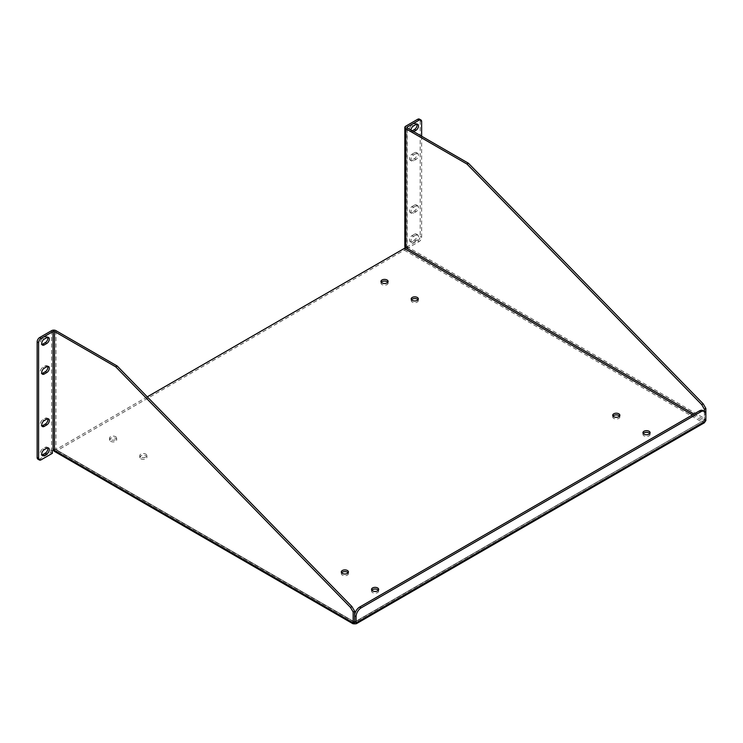 <?xml version="1.0" encoding="UTF-8"?>
<svg xmlns="http://www.w3.org/2000/svg" width="743" height="743" viewBox="0 0 743 743"><rect width="100%" height="100%" fill="white"/><g stroke="black" fill="none" stroke-linecap="round" stroke-linejoin="round"><path stroke-width="0.56" stroke-dasharray="3.71 2.79" d="M54.415 451.391A3.074 1.774 120 0 0 55.957 451.242L404.276 250.14A3.074 1.774 120 0 0 406.458 246.37L407.183 246.787L405.734 247.623L407.183 246.787A1.022 0.594 180 0 1 407.183 245.942L407.87 245.552L406.412 244.716L405.734 245.106A3.074 1.774 0 0 0 404.833 246.36M411.501 299.745A3.566 2.053 0 0 0 411.195 300.59A3.566 2.053 0 0 0 412.244 302.039A3.566 2.053 0 0 0 416.126 302.485A3.566 2.053 0 0 0 418.318 300.59A3.566 2.053 0 0 0 418.012 299.745M341.613 572.807A3.566 2.053 0 0 0 341.306 573.642A3.566 2.053 0 0 0 342.347 575.101A3.566 2.053 0 0 0 346.229 575.546A3.566 2.053 0 0 0 348.43 573.642A3.566 2.053 0 0 0 348.123 572.807M140.817 458.747A3.566 2.053 0 0 0 144.699 459.193A3.566 2.053 0 0 0 146.9 457.289A3.566 2.053 0 0 0 143.334 455.236A3.566 2.053 0 0 0 139.777 457.289A3.566 2.053 0 0 0 140.817 458.747M613.04 416.099A3.566 2.053 0 0 0 612.724 416.944A3.566 2.053 0 0 0 613.774 418.393A3.566 2.053 0 0 0 617.656 418.838A3.566 2.053 0 0 0 619.857 416.944A3.566 2.053 0 0 0 619.541 416.099M381.28 282.294A3.566 2.053 0 0 0 380.964 283.129A3.566 2.053 0 0 0 382.013 284.588A3.566 2.053 0 0 0 385.896 285.033A3.566 2.053 0 0 0 388.097 283.129A3.566 2.053 0 0 0 387.781 282.294M643.271 433.559A3.566 2.053 0 0 0 642.955 434.395A3.566 2.053 0 0 0 644.005 435.844A3.566 2.053 0 0 0 647.887 436.29A3.566 2.053 0 0 0 650.088 434.395A3.566 2.053 0 0 0 649.772 433.559M110.586 441.296A3.566 2.053 0 0 0 114.468 441.741A3.566 2.053 0 0 0 116.67 439.837A3.566 2.053 0 0 0 113.103 437.785A3.566 2.053 0 0 0 109.546 439.837A3.566 2.053 0 0 0 110.586 441.296M371.844 590.258A3.566 2.053 0 0 0 371.537 591.094A3.566 2.053 0 0 0 372.577 592.552A3.566 2.053 0 0 0 376.46 592.998A3.566 2.053 0 0 0 378.661 591.094A3.566 2.053 0 0 0 378.354 590.258M705.85 414.687L704.401 413.842L704.401 419.86L705.85 419.015A1.57 0.901 -120 0 0 705.423 418.968L703.296 422.563L704.299 422.832M404.276 250.14L702.952 422.572L702.952 420.9L703.296 422.563L703.138 420.826L703.974 419.814A1.57 0.901 60 0 1 704.401 419.86L704.401 411.436M147.281 396.836L55.957 449.561A3.074 1.774 0 0 0 51.601 449.561L50.914 449.961L52.363 450.797M406.458 246.37L405.13 247.131M353.919 621.937L55.437 449.617A1.022 0.594 120 0 1 55.223 449.144L53.775 449.979A3.074 1.774 120 0 0 53.784 450.23M55.437 449.617A1.022 0.594 120 0 0 55.957 449.561L55.223 449.144M54.453 450.379L53.775 449.979M140.817 457.066A3.566 2.053 180 0 1 139.777 455.617A3.566 2.053 180 0 1 143.334 453.555A3.566 2.053 180 0 1 146.9 455.617A3.566 2.053 180 0 1 144.699 457.512A3.566 2.053 180 0 1 140.817 457.066M110.586 439.615A3.566 2.053 180 0 1 109.546 438.166A3.566 2.053 180 0 1 113.103 436.104A3.566 2.053 180 0 1 116.67 438.166A3.566 2.053 180 0 1 114.468 440.06A3.566 2.053 180 0 1 110.586 439.615M704.968 419.238L703.705 419.841L705.423 418.968L407.183 246.787L407.183 127.87L407.183 245.942M356.501 622.588L355.052 621.752L352.739 622.588M703.129 421.04L703.231 421.56L703.157 420.891L355.33 621.937M692.532 414.882L702.952 420.9L703.974 420.306L705.423 421.142M704.401 413.842A7.124 4.114 120 0 0 702.924 410.582M354.448 621.9L55.957 449.561L354.188 621.752A1.57 0.901 60 0 1 354.625 621.798A1.57 0.901 -60 0 1 355.052 621.752L703.974 420.306A1.57 0.901 -60 0 1 704.401 419.86L705.85 420.696M421.634 136.21L421.634 237.212A3.566 2.053 -60 0 1 419.117 241.568L407.87 248.069L407.87 245.552M415.978 153.578L413.461 155.036A3.566 2.053 120 0 0 411.13 158.175A3.566 2.053 120 0 0 411.678 161.027A3.566 2.053 120 0 0 413.461 160.85L415.978 159.392A3.566 2.053 120 0 0 418.309 156.253A3.566 2.053 120 0 0 417.761 153.402A3.566 2.053 120 0 0 415.978 153.578L414.529 152.742L412.012 154.191A3.566 2.053 120 0 0 409.681 157.34A3.566 2.053 120 0 0 410.229 160.191A3.566 2.053 120 0 0 412.012 160.014L414.529 158.556A3.566 2.053 120 0 0 416.851 155.417A3.566 2.053 120 0 0 416.312 152.566A3.566 2.053 120 0 0 414.529 152.742M415.978 205.941L413.461 207.39A3.566 2.053 120 0 0 411.13 210.529A3.566 2.053 120 0 0 411.678 213.39A3.566 2.053 120 0 0 413.461 213.213L415.978 211.755A3.566 2.053 120 0 0 418.309 208.616A3.566 2.053 120 0 0 417.761 205.765A3.566 2.053 120 0 0 415.978 205.941L414.529 205.105L412.012 206.554A3.566 2.053 120 0 0 409.681 209.693A3.566 2.053 120 0 0 410.229 212.554A3.566 2.053 120 0 0 412.012 212.377L414.529 210.919A3.566 2.053 120 0 0 416.851 207.78A3.566 2.053 120 0 0 416.312 204.929A3.566 2.053 120 0 0 414.529 205.105M415.978 235.029L413.461 236.478A3.566 2.053 120 0 0 411.13 239.617A3.566 2.053 120 0 0 411.678 242.478A3.566 2.053 120 0 0 413.461 242.302L415.978 240.843A3.566 2.053 120 0 0 418.309 237.704A3.566 2.053 120 0 0 417.761 234.853A3.566 2.053 120 0 0 415.978 235.029L414.529 234.194L412.012 235.642A3.566 2.053 120 0 0 409.681 238.782A3.566 2.053 120 0 0 410.229 241.642A3.566 2.053 120 0 0 412.012 241.466L414.529 240.008A3.566 2.053 120 0 0 416.851 236.868A3.566 2.053 120 0 0 416.312 234.017A3.566 2.053 120 0 0 414.529 234.194M410.953 130.044A3.566 2.053 120 0 0 411.678 131.938A3.566 2.053 120 0 0 413.461 131.762L413.693 131.632M421.634 121.601L420.185 120.765A3.566 2.053 120 0 0 419.442 119.131M416.879 124.165A3.566 2.053 120 0 0 416.312 123.477A3.566 2.053 120 0 0 414.529 123.654L412.012 125.103A3.566 2.053 120 0 0 409.681 128.242A3.566 2.053 120 0 0 410.229 131.102A3.566 2.053 120 0 0 412.012 130.926L412.244 130.787M420.185 120.765L420.185 236.367A3.566 2.053 -60 0 1 417.659 240.732L406.412 247.224L406.412 244.716M47.673 366.41A3.566 2.053 120 0 0 47.106 365.723A3.566 2.053 120 0 0 45.323 365.9L42.806 367.358A3.566 2.053 120 0 0 40.475 370.497A3.566 2.053 120 0 0 41.023 373.348A3.566 2.053 120 0 0 41.905 373.497M47.673 418.773A3.566 2.053 120 0 0 47.106 418.086A3.566 2.053 120 0 0 45.323 418.263L42.806 419.711A3.566 2.053 120 0 0 40.475 422.851A3.566 2.053 120 0 0 41.023 425.711A3.566 2.053 120 0 0 41.905 425.86M47.673 447.862A3.566 2.053 120 0 0 47.106 447.175A3.566 2.053 120 0 0 45.323 447.351L42.806 448.8A3.566 2.053 120 0 0 40.475 451.939A3.566 2.053 120 0 0 41.023 454.8A3.566 2.053 120 0 0 41.905 454.948M47.673 337.322A3.566 2.053 120 0 0 47.106 336.635A3.566 2.053 120 0 0 45.323 336.811L42.806 338.269A3.566 2.053 120 0 0 40.475 341.409A3.566 2.053 120 0 0 41.023 344.26A3.566 2.053 120 0 0 41.905 344.408M50.914 449.961L50.914 452.478L39.667 458.97A3.566 2.053 -60 0 1 37.884 459.146M406.412 247.224L407.87 248.069M52.363 453.314L50.914 452.478M702.952 422.572L354.625 623.674L55.957 451.242M702.952 420.9L354.801 621.9M693.981 414.046L703.974 419.814M405.734 245.106L405.734 126.199M55.957 330.654L55.957 449.561M51.601 330.654L51.601 449.561M417.659 240.732L419.117 241.568M420.185 236.367L421.634 237.212M412.012 160.014L413.461 160.85M413.461 155.036L412.012 154.191M415.978 159.392L414.529 158.556M412.012 212.377L413.461 213.213M413.461 207.39L412.012 206.554M415.978 211.755L414.529 210.919M412.012 241.466L413.461 242.302M413.461 236.478L412.012 235.642M415.978 240.843L414.529 240.008M412.012 130.926L413.461 131.762M413.461 125.948L412.012 125.103M415.978 124.49L414.529 123.654M41.116 459.806L39.667 458.97M44.255 368.194L42.806 367.358M46.772 366.736L45.323 365.9M44.255 420.547L42.806 419.711M46.772 419.098L45.323 418.263M44.255 449.645L42.806 448.8M46.772 448.187L45.323 447.351M44.255 339.105L42.806 338.269M46.772 337.647L45.323 336.811M418.318 300.59L418.318 298.909M411.195 300.59L411.195 298.909M348.43 573.642L348.43 571.971M341.306 573.642L341.306 571.971M146.9 457.289L146.9 455.617M139.777 457.289L139.777 455.617M619.857 416.944L619.857 415.263M612.724 416.944L612.724 415.263M388.097 283.129L388.097 281.458M380.964 283.129L380.964 281.458M650.088 434.395L650.088 432.714M642.955 434.395L642.955 432.714M116.67 439.837L116.67 438.166M109.546 439.837L109.546 438.166M378.661 591.094L378.661 589.422M371.537 591.094L371.537 589.422M353.863 621.807L353.194 622.328M355.377 621.807L356.046 622.328M406.885 127.452L406.885 246.36M411.678 161.027L410.229 160.191M417.761 153.402L416.312 152.566M411.678 213.39L410.229 212.554M417.761 205.765L416.312 204.929M411.678 242.478L410.229 241.642M417.761 234.853L416.312 234.017M411.678 131.938L410.229 131.102M417.761 124.313L416.312 123.477M42.472 374.184L41.023 373.348M48.555 366.559L47.106 365.723M42.472 426.547L41.023 425.711M48.555 418.922L47.106 418.086M42.472 455.635L41.023 454.8M48.555 448.01L47.106 447.175M42.472 345.096L41.023 344.26M48.555 337.471L47.106 336.635"/><path stroke-width="1.11" d="M418.012 299.745A3.566 2.053 0 0 0 414.761 298.528A3.566 2.053 0 0 0 411.501 299.745M348.123 572.807A3.566 2.053 0 0 0 344.873 571.59A3.566 2.053 0 0 0 341.613 572.807M619.541 416.099A3.566 2.053 0 0 0 616.291 414.882A3.566 2.053 0 0 0 613.04 416.099M387.781 282.294A3.566 2.053 0 0 0 384.53 281.077A3.566 2.053 0 0 0 381.28 282.294M649.772 433.559A3.566 2.053 0 0 0 646.521 432.333A3.566 2.053 0 0 0 643.271 433.559M378.354 590.258A3.566 2.053 0 0 0 375.094 589.041A3.566 2.053 0 0 0 371.844 590.258M405.13 247.131L405.009 247.205A1.022 0.594 120 0 1 404.276 248.459L147.281 396.836M53.784 450.23A3.074 1.774 120 0 0 54.415 451.391L352.888 623.721L352.739 622.588A1.57 0.901 60 0 1 353.166 622.634L353.166 612.037L350.51 607.43L115.75 366.847L54.499 331.489L54.453 450.379M356.352 623.721L704.299 422.832L705.423 421.142A1.57 0.901 -60 0 1 705.85 420.696L705.85 414.687A7.124 4.114 120 0 0 704.373 411.418A7.124 4.114 120 0 0 700.816 411.771L361.117 607.895A7.124 4.114 120 0 0 356.073 616.625L356.073 622.634A1.57 0.901 -60 0 1 356.501 622.588L356.352 623.721L354.625 623.869L354.625 622.002L354.625 623.869L352.888 623.721M354.625 623.674L354.448 621.9M412.244 300.367A3.566 2.053 180 0 1 411.195 298.909A3.566 2.053 180 0 1 414.761 296.856A3.566 2.053 180 0 1 418.318 298.909A3.566 2.053 180 0 1 416.126 300.813A3.566 2.053 180 0 1 412.244 300.367M342.347 573.42A3.566 2.053 180 0 1 341.306 571.971A3.566 2.053 180 0 1 344.873 569.909A3.566 2.053 180 0 1 348.43 571.971A3.566 2.053 180 0 1 346.229 573.865A3.566 2.053 180 0 1 342.347 573.42M613.774 416.721A3.566 2.053 180 0 1 612.724 415.263A3.566 2.053 180 0 1 616.291 413.21A3.566 2.053 180 0 1 619.857 415.263A3.566 2.053 180 0 1 617.656 417.167A3.566 2.053 180 0 1 613.774 416.721M382.013 282.916A3.566 2.053 180 0 1 380.964 281.458A3.566 2.053 180 0 1 384.53 279.405A3.566 2.053 180 0 1 388.097 281.458A3.566 2.053 180 0 1 385.896 283.362A3.566 2.053 180 0 1 382.013 282.916M644.005 434.172A3.566 2.053 180 0 1 642.955 432.714A3.566 2.053 180 0 1 646.521 430.661A3.566 2.053 180 0 1 650.088 432.714A3.566 2.053 180 0 1 647.887 434.618A3.566 2.053 180 0 1 644.005 434.172M372.577 590.88A3.566 2.053 180 0 1 371.537 589.422A3.566 2.053 180 0 1 375.094 587.36A3.566 2.053 180 0 1 378.661 589.422A3.566 2.053 180 0 1 376.46 591.326A3.566 2.053 180 0 1 372.577 590.88M705.85 419.015L705.85 408.418L703.194 403.811L468.424 163.228L407.183 127.87A1.022 0.594 180 0 1 407.183 127.034L407.183 127.87M468.424 163.228L466.976 164.064L405.734 128.706A3.074 1.774 180 0 1 404.833 127.452L404.833 246.36A3.074 1.774 0 0 0 405.734 247.623L405.009 247.205M352.739 622.588L54.499 450.407A1.022 0.594 0 0 0 53.05 450.397L53.05 331.489A1.022 0.594 180 0 1 54.499 331.489M704.401 411.436L704.401 409.254L705.85 408.418M404.833 127.452A3.074 1.774 180 0 1 405.734 126.199L417.659 119.307L419.117 120.143L407.183 127.034M703.194 403.811L701.736 404.647L466.976 164.064M704.401 409.254L701.736 404.647M53.05 331.489L41.116 338.381L39.667 337.536L51.601 330.654A3.074 1.774 180 0 1 55.957 330.654L117.199 366.011L115.75 366.847M117.199 366.011L351.959 606.594L350.51 607.43M351.959 606.594L354.625 611.201L353.166 612.037M354.625 611.201L354.625 621.798L353.166 622.634M704.373 411.418L702.924 410.582A7.124 4.114 120 0 0 699.358 410.935L700.816 411.771M356.073 622.634L354.625 621.798L354.625 615.789L356.073 616.625M361.117 607.895L359.658 607.059A7.124 4.114 120 0 0 354.625 615.789M359.658 607.059L699.358 410.935M419.117 120.143A3.566 2.053 -60 0 1 420.891 119.967A3.566 2.053 -60 0 1 421.634 121.601L421.634 136.21M413.693 131.632L415.978 130.304A3.566 2.053 120 0 0 418.309 127.164A3.566 2.053 120 0 0 417.761 124.313A3.566 2.053 120 0 0 415.978 124.49L413.461 125.948A3.566 2.053 120 0 0 410.953 130.044M420.891 119.967L419.442 119.131A3.566 2.053 120 0 0 417.659 119.307M412.244 130.787L414.529 129.468A3.566 2.053 120 0 0 416.879 124.165M39.342 459.982A3.566 2.053 -60 0 1 38.599 458.347L37.15 457.512A3.566 2.053 -60 0 0 37.884 459.146L39.342 459.982A3.566 2.053 -60 0 0 41.116 459.806L52.363 453.314L52.363 450.797L53.05 450.397M38.599 458.347L38.599 342.737A3.566 2.053 -60 0 1 41.116 338.381M44.255 368.194A3.566 2.053 120 0 0 41.924 371.333A3.566 2.053 120 0 0 42.472 374.184A3.566 2.053 120 0 0 44.255 374.008L46.772 372.559A3.566 2.053 120 0 0 49.103 369.42A3.566 2.053 120 0 0 48.555 366.559A3.566 2.053 120 0 0 46.772 366.736L44.255 368.194M44.255 420.547A3.566 2.053 120 0 0 41.924 423.696A3.566 2.053 120 0 0 42.472 426.547A3.566 2.053 120 0 0 44.255 426.371L46.772 424.912A3.566 2.053 120 0 0 49.103 421.773A3.566 2.053 120 0 0 48.555 418.922A3.566 2.053 120 0 0 46.772 419.098L44.255 420.547M44.255 449.645A3.566 2.053 120 0 0 41.924 452.784A3.566 2.053 120 0 0 42.472 455.635A3.566 2.053 120 0 0 44.255 455.459L46.772 454.001A3.566 2.053 120 0 0 49.103 450.862A3.566 2.053 120 0 0 48.555 448.01A3.566 2.053 120 0 0 46.772 448.187L44.255 449.645M44.255 339.105A3.566 2.053 120 0 0 41.924 342.244A3.566 2.053 120 0 0 42.472 345.096A3.566 2.053 120 0 0 44.255 344.919L46.772 343.47A3.566 2.053 120 0 0 49.103 340.331A3.566 2.053 120 0 0 48.555 337.471A3.566 2.053 120 0 0 46.772 337.647L44.255 339.105M41.905 373.497A3.566 2.053 120 0 0 42.806 373.172L45.323 371.714A3.566 2.053 120 0 0 47.673 366.41M41.905 425.86A3.566 2.053 120 0 0 42.806 425.535L45.323 424.077A3.566 2.053 120 0 0 47.673 418.773M41.905 454.948A3.566 2.053 120 0 0 42.806 454.623L45.323 453.165A3.566 2.053 120 0 0 47.673 447.862M41.905 344.408A3.566 2.053 120 0 0 42.806 344.083L45.323 342.625A3.566 2.053 120 0 0 47.673 337.322M37.15 457.512L37.15 341.901A3.566 2.053 -60 0 1 39.667 337.536M705.423 421.142L356.501 622.588M404.276 248.459L692.532 414.882M405.734 128.706L405.734 247.623L693.981 414.046M37.15 341.901L38.599 342.737M415.978 130.304L414.529 129.468M44.255 374.008L42.806 373.172M45.323 371.714L46.772 372.559M44.255 426.371L42.806 425.535M45.323 424.077L46.772 424.912M44.255 455.459L42.806 454.623M45.323 453.165L46.772 454.001M44.255 344.919L42.806 344.083M45.323 342.625L46.772 343.47"/></g></svg>
